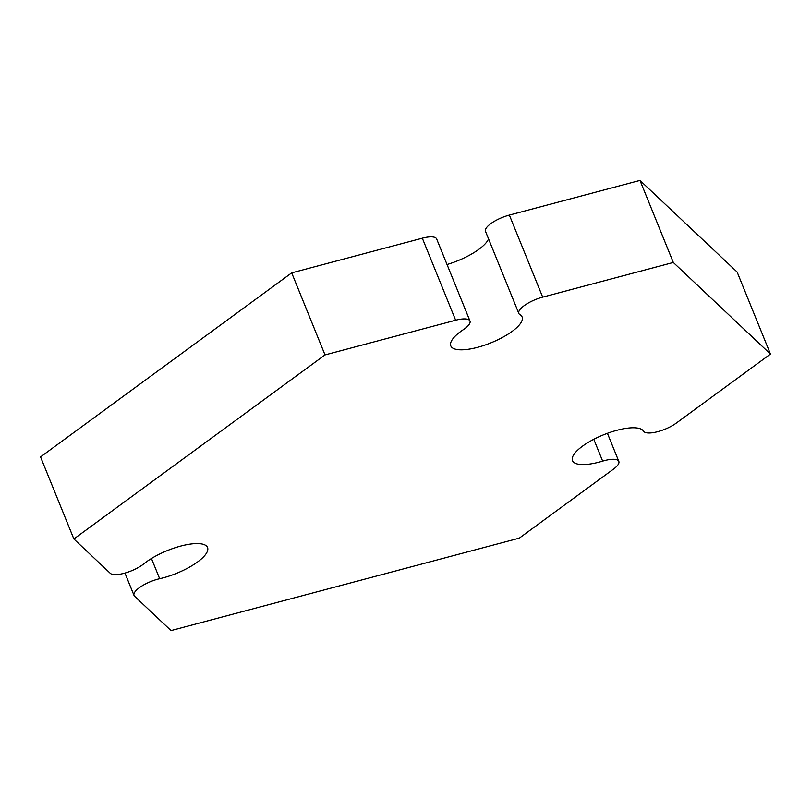 <?xml version="1.0" encoding="UTF-8"?>
<svg xmlns="http://www.w3.org/2000/svg" width="811" height="811" viewBox="0 0 811 811"><rect width="100%" height="100%" fill="white"/><g stroke="black" fill="none" stroke-linecap="round" stroke-linejoin="round"><path stroke-width="1.22" d="M673.302 262.46L542.681 297.13A20.61 6.579 -22.1 0 0 518.817 313.411A20.61 6.579 -22.1 0 0 519.963 314.648A38.472 12.277 -22.1 0 1 522.102 316.949A38.472 12.277 -22.1 0 1 491.071 342.789A38.472 12.277 -22.1 0 1 450.804 345.902A38.472 12.277 -22.1 0 1 463.284 329.692A20.61 6.579 -22.1 0 0 469.974 321.004A20.61 6.579 -22.1 0 0 455.64 320.233L325.008 354.914L73.872 538.98L110.306 573.336A20.61 6.579 -22.1 0 0 124.985 573.063A20.61 6.579 -22.1 0 0 143.861 563.807A38.472 12.277 -22.1 0 1 181.603 545.844A38.472 12.277 -22.1 0 1 207.535 547.506A38.472 12.277 -22.1 0 1 159.666 578.719A20.61 6.579 -22.1 0 0 134.028 595.436A20.61 6.579 -22.1 0 0 134.575 596.237L171.02 630.593L519.304 538.139L613.501 469.103A20.61 6.579 -22.1 0 0 618.813 461.378A20.61 6.579 -22.1 0 0 602.654 461.124A38.472 12.277 -22.1 0 1 572.495 460.648A38.472 12.277 -22.1 0 1 602.664 435.162A38.472 12.277 -22.1 0 1 643.528 431.168A20.61 6.579 -22.1 0 0 656.819 431.888A20.61 6.579 -22.1 0 0 676.262 423.109L770.45 354.072L737.128 272.02L639.98 180.407L673.302 262.46L770.45 354.072M518.817 313.411L485.495 231.358A20.61 6.579 -22.1 0 1 509.359 215.077L639.98 180.407M447.033 264.508A38.472 12.277 157.9 0 0 488.557 238.9M325.008 354.914L291.696 272.861L422.318 238.181A20.61 6.579 -22.1 0 1 436.653 238.951L469.974 321.004M73.872 538.98L40.55 456.928L291.696 272.861M602.654 461.124L593.784 439.278M542.681 297.13L509.359 215.077M455.64 320.233L422.318 238.181M159.666 578.719L151.454 558.495M134.028 595.436L124.945 573.073M618.813 461.378L607.419 433.307"/></g></svg>
